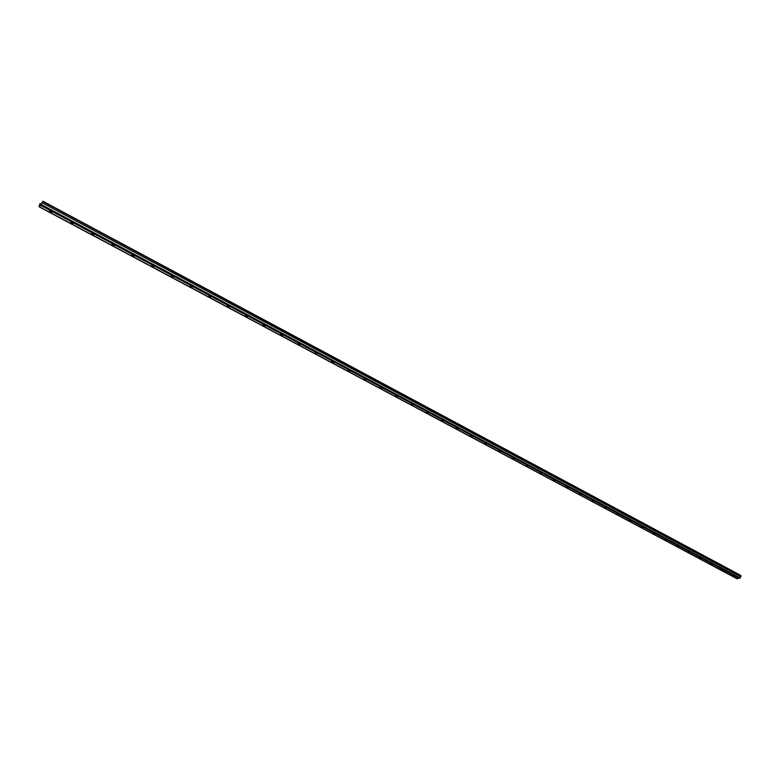 <?xml version="1.0" encoding="UTF-8"?>
<svg xmlns="http://www.w3.org/2000/svg" width="780" height="780" viewBox="0 0 780 780"><rect width="100%" height="100%" fill="white"/><g stroke="black" fill="none" stroke-linecap="round" stroke-linejoin="round"><path stroke-width="1.17" d="M70.766 222.456L71.731 223.489L73.037 223.538L70.766 222.456M71.087 222.368L72.852 223.119M49.608 211.166L50.612 212.219L51.909 212.277L49.608 211.166M49.939 211.078L51.733 211.858M42.861 201.201L40.999 204.818L39.4 206.115L39.965 203.629L39.049 206.758L41.389 204.584L42.861 201.201L740.688 575.367L740.99 576.274L740.064 577.98L736.749 578.516M91.543 233.542L92.489 234.556L93.785 234.595L91.543 233.542M91.864 233.454L93.6 234.185M111.959 244.432L112.866 245.427L114.163 245.466L111.959 244.432M112.271 244.355L113.978 245.056M132.015 255.138L132.902 256.103L134.189 256.142L132.015 255.138M132.327 255.06L134.004 255.743M151.73 265.658L152.588 266.604L153.874 266.633L151.73 265.658M152.032 265.58L153.679 266.233M171.103 275.993L171.931 276.919L173.219 276.949L171.103 275.993M171.395 275.915L173.014 276.559M190.144 286.153L190.944 287.06L192.231 287.089L190.144 286.153M190.437 286.075L192.026 286.699M208.874 296.137L209.644 297.034L210.931 297.053L208.874 296.137M209.157 296.069L210.717 296.663M227.282 305.965L228.033 306.832L229.31 306.852L227.282 305.965M227.565 305.897L229.096 306.472M245.388 315.617L246.109 316.475L247.387 316.495L245.388 315.617M245.661 315.559L247.162 316.115M263.192 325.123L263.894 325.962L265.171 325.972L263.192 325.123M263.465 325.055L264.947 325.601M280.712 334.464L281.385 335.293L282.662 335.302L280.712 334.464M280.976 334.406L282.428 334.922M297.94 343.658L298.594 344.468L299.871 344.477L297.94 343.658M298.204 343.6L299.627 344.107M314.896 352.706L316.797 353.506L314.896 352.706M315.159 352.648L316.553 353.135M331.588 361.608L332.192 362.388L333.46 362.388L331.588 361.608M331.841 361.549L333.206 362.027M348.007 370.373L349.859 371.134L348.007 370.373M348.26 370.315L349.606 370.773M364.172 378.992L366.005 379.743L364.172 378.992M364.426 378.944L365.742 379.382M380.084 387.485L381.898 388.216L380.084 387.485M380.338 387.436L381.625 387.865M395.752 395.84L397.546 396.562L395.752 395.84M396.006 395.791L397.264 396.211M411.187 404.069L412.952 404.781L411.187 404.069M411.313 404.576L411.44 404.03L412.659 404.42M426.377 412.181L428.123 412.873L426.377 412.181M441.344 420.166L443.069 420.839L441.344 420.166M456.076 428.025L457.792 428.698L456.076 428.025M470.603 435.776L472.29 436.43L470.603 435.776M484.906 443.401L486.584 444.044L484.906 443.401M499.005 450.928L500.662 451.561L499.005 450.928M512.899 458.338L514.537 458.962L512.899 458.338M526.588 465.64L528.216 466.255L526.588 465.64M540.082 472.846L541.691 473.44L540.082 472.846M553.39 479.944L554.98 480.529L553.39 479.944M566.504 486.935L568.074 487.519L566.504 486.935M579.433 493.837L580.993 494.403L579.433 493.837M592.186 500.643L593.726 501.199L592.186 500.643M604.763 507.351L606.294 507.897L604.763 507.351M617.165 513.962L618.676 514.508L617.165 513.962M629.401 520.494L630.893 521.02L629.372 520.865M641.462 526.929L642.954 527.456L641.462 526.929M653.377 533.286L654.839 533.793L653.328 533.637M665.116 539.545L666.578 540.053L665.067 539.896M676.708 545.727L678.151 546.224L676.708 545.727M688.145 551.831L689.578 552.318L688.145 551.831M699.436 557.856L700.85 558.334L699.358 558.188M710.57 563.794L711.974 564.271L710.57 563.794M721.568 569.663L722.962 570.131L721.568 569.663M732.42 575.455L733.804 575.913L732.42 575.455M732.596 575.913L733.356 575.582M721.822 569.644L722.514 569.8M710.765 564.271L711.535 563.94M699.64 558.334L700.411 558.002M688.399 551.811L689.14 551.986M676.962 545.707L677.722 545.893M665.379 539.526L666.149 539.721M653.63 533.257L654.43 533.462M641.725 526.909L642.544 527.114M629.655 520.465L630.493 520.689M617.419 513.942L618.277 514.166M605.017 507.322L605.894 507.556M592.449 500.614L593.346 500.858M579.696 493.808L580.612 494.062M566.758 486.905L567.703 487.178M553.644 479.915L554.609 480.188M540.345 472.807L541.33 473.099M526.851 465.611L527.855 465.904M513.152 458.308L514.186 458.611M499.258 450.889L500.321 451.21M485.16 443.372L486.252 443.703M470.857 435.737L471.968 436.078M456.339 427.986L457.47 428.347M441.441 420.644L441.558 420.118L442.757 420.488M426.494 412.669L426.611 412.132L427.82 412.523M40.072 203.775L41.291 204.418M39.965 203.629L41.33 204.35M71.438 222.602L71.214 223.207M50.31 211.331L50.076 211.936M42.841 201.611L740.912 575.796M92.186 233.678L91.972 234.283M112.573 244.559L112.369 245.154M132.61 255.245L132.405 255.84M152.295 265.756L152.1 266.341M171.639 276.071L171.454 276.666M190.661 286.221L190.476 286.806M209.362 296.205L209.176 296.78M227.75 306.014L227.575 306.589M245.836 315.666L245.661 316.241M263.62 325.153L263.455 325.728M281.112 334.483L280.956 335.059M298.321 343.668L298.165 344.243M315.266 352.706L315.11 353.272M331.929 361.598L331.783 362.164M348.328 370.354L348.192 370.919M364.474 378.973L364.338 379.529M380.377 387.455L380.24 388.011M396.026 395.801L395.899 396.357M456.281 427.986L456.173 428.503M470.788 435.737L470.681 436.244M485.082 443.372L484.975 443.859M721.812 569.644L721.754 570.131M688.428 551.831L688.36 552.328M677.001 545.727L676.933 546.234M665.428 539.555L665.359 540.053M653.689 533.296L653.62 533.803M641.803 526.948L641.725 527.456M629.752 520.514L629.675 521.03M617.526 514L617.448 514.508M605.143 507.39L605.066 507.897M592.585 500.682L592.498 501.199M579.842 493.886L579.764 494.413M566.933 487.003L566.846 487.519M553.829 480.012L553.742 480.529M540.55 472.924L540.452 473.45M527.066 465.728L526.968 466.255M513.396 458.435L513.289 458.962M499.522 451.025L499.415 451.561M485.443 443.518L485.335 444.054M471.159 435.893L471.042 436.43M456.651 428.152L456.544 428.698M441.938 420.303L441.811 420.849M426.991 412.327L426.865 412.873M411.82 404.235L411.694 404.781M396.415 396.016L396.289 396.562M380.767 387.66L380.64 388.216M364.884 379.187L364.738 379.743M348.738 370.568L348.601 371.134M332.339 361.822L332.192 362.388M315.685 352.93L315.529 353.496M298.75 343.902L298.594 344.468M281.551 334.718L281.385 335.293M264.059 325.387L263.894 325.962M246.285 315.9L246.109 316.475M228.208 306.257L228.033 306.832M209.83 296.449L209.644 297.034M191.139 286.474L190.944 287.06M172.126 276.334L171.931 276.919M152.782 266.009L152.588 266.604M133.107 255.508L132.902 256.103M113.081 244.832L112.866 245.427M92.703 233.951L92.489 234.556M39.439 205.082L40.199 205.491M39.653 204.516L40.687 205.072M39.253 206.68L737.315 578.789M40.765 205.423L739.411 578.448M41.389 204.584L740.064 577.98M42.354 202.878L740.805 576.81M50.837 211.614L50.612 212.219M71.955 222.885L71.731 223.489M39.049 206.758L736.963 578.74"/></g></svg>
